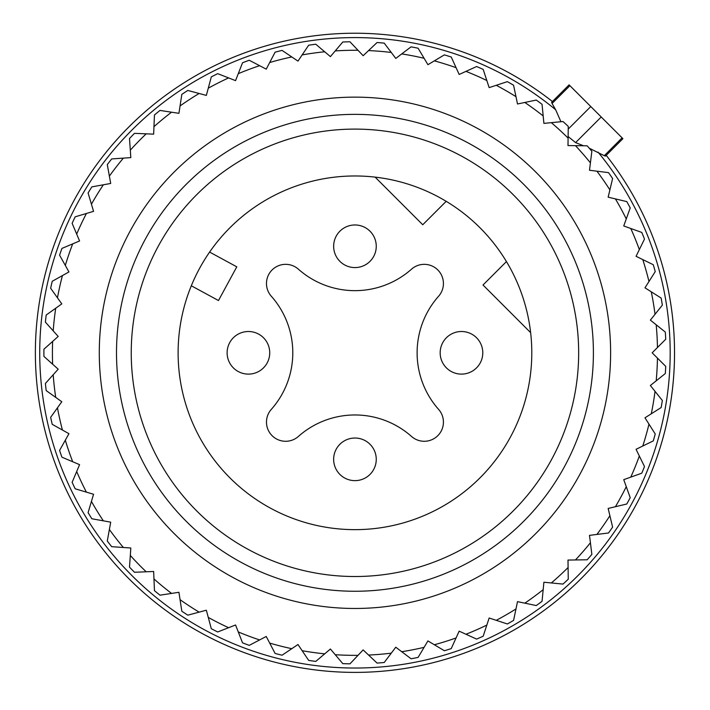 <?xml version="1.0" encoding="UTF-8"?>
<svg xmlns="http://www.w3.org/2000/svg" width="710" height="710" viewBox="0 0 710 710"><rect width="100%" height="100%" fill="white"/><g stroke="black" fill="none" stroke-linecap="round" stroke-linejoin="round"><path stroke-width="1.06" d="M661.613 442.783A319.589 319.589 0 0 0 606.225 155.339A319.589 319.589 0 0 1 444.93 659.466A319.589 319.589 0 0 0 606.225 155.339A319.589 319.589 0 0 1 444.93 659.466A319.589 319.589 0 0 1 48.298 442.783A319.589 319.589 0 0 1 552.424 101.53M411.525 436.455A85.227 85.227 0 0 0 298.377 436.455A19.179 19.179 0 0 1 272.09 435.665A19.179 19.179 0 0 1 271.309 409.377A85.227 85.227 0 0 0 271.309 296.239A19.179 19.179 0 0 1 272.09 269.951A19.179 19.179 0 0 1 298.377 269.17A85.227 85.227 0 0 0 411.525 269.17A19.179 19.179 0 0 1 437.813 269.951A19.179 19.179 0 0 1 438.594 296.239A85.227 85.227 0 0 0 438.594 409.377A19.179 19.179 0 0 1 437.813 435.665A19.179 19.179 0 0 1 411.525 436.455M199.767 268.025A176.834 176.834 0 0 1 439.73 197.62A176.834 176.834 0 0 1 510.144 437.591A176.834 176.834 0 0 1 270.173 507.996A176.834 176.834 0 0 1 199.767 268.025M375.12 177.127L422.752 224.75L446.182 201.32M506.443 261.582L483.013 285.012L530.636 332.644M209.61 252.077L236.785 266.827L218.485 300.534L191.309 285.775M158.632 245.553A223.712 223.712 0 0 1 462.201 156.484A223.712 223.712 0 0 1 551.279 460.062A223.712 223.712 0 0 1 247.701 549.132A223.712 223.712 0 0 1 158.632 245.553M467.482 332.369A21.309 21.309 0 0 0 441.034 346.808A21.309 21.309 0 0 0 455.483 373.256A21.309 21.309 0 0 0 481.921 358.807A21.309 21.309 0 0 0 467.482 332.369M360.955 438.895A21.309 21.309 0 0 0 334.508 453.335A21.309 21.309 0 0 0 348.956 479.782A21.309 21.309 0 0 0 375.395 465.334A21.309 21.309 0 0 0 360.955 438.895M254.42 332.369A21.309 21.309 0 0 0 227.981 346.808A21.309 21.309 0 0 0 242.43 373.256A21.309 21.309 0 0 0 268.868 358.807A21.309 21.309 0 0 0 254.42 332.369M360.955 225.833A21.309 21.309 0 0 0 334.508 240.282A21.309 21.309 0 0 0 348.956 266.72A21.309 21.309 0 0 0 375.395 252.281A21.309 21.309 0 0 0 360.955 225.833M657.451 347.527L665.723 339.256A311.06 311.06 0 0 0 665.323 332.094L656.191 324.781A302.54 302.54 0 0 1 657.451 347.527L652.17 352.808L665.723 366.36A311.06 311.06 0 0 1 665.323 373.522L656.191 380.835A302.54 302.54 0 0 0 657.451 358.089M656.191 380.835L650.36 385.503L655.028 391.334A302.54 302.54 0 0 1 651.283 413.806L644.973 417.808L648.976 424.11A302.54 302.54 0 0 1 642.772 446.031L636.062 449.315L639.346 456.024A302.54 302.54 0 0 1 630.773 477.129L623.744 479.649L626.264 486.678A302.54 302.54 0 0 1 615.419 506.718L608.159 508.449L609.89 515.717A302.54 302.54 0 0 1 596.906 534.435L589.495 535.367L590.418 542.768A302.54 302.54 0 0 1 575.455 559.95L567.991 560.057L568.098 567.521A302.54 302.54 0 0 1 551.333 582.954L543.895 582.235L543.177 589.664A302.54 302.54 0 0 1 524.823 603.163L517.51 601.627L515.984 608.932A302.54 302.54 0 0 1 496.254 620.327L489.154 618.002L486.829 625.093A302.54 302.54 0 0 1 465.964 634.252L459.166 631.154L456.077 637.953A302.54 302.54 0 0 1 434.334 644.751L427.917 640.926L424.092 647.342A302.54 302.54 0 0 1 401.736 651.709L395.781 647.209L391.272 653.164A302.54 302.54 0 0 1 368.57 655.046L363.147 649.907L358.009 655.339A302.54 302.54 0 0 1 335.235 654.709L330.407 649.011L324.71 653.839A302.54 302.54 0 0 1 302.14 650.706L297.978 644.511L291.783 648.683A302.54 302.54 0 0 1 269.693 643.091L266.232 636.471L259.611 639.932A302.54 302.54 0 0 1 238.276 631.944L235.56 624.986L228.611 627.702A302.54 302.54 0 0 1 208.279 617.416L206.344 610.201L199.137 612.135A302.54 302.54 0 0 1 180.056 599.675L178.929 592.291L171.554 593.418A302.54 302.54 0 0 1 153.963 578.934L153.653 571.479L146.198 571.79A302.54 302.54 0 0 1 130.312 555.46L130.817 548.005L123.371 547.49A302.54 302.54 0 0 1 109.375 529.509L110.707 522.161L103.358 520.838A302.54 302.54 0 0 1 91.43 501.429L93.56 494.266L86.407 492.136A302.54 302.54 0 0 1 76.68 471.529L79.582 464.651L72.704 461.748A302.54 302.54 0 0 1 65.311 440.2L68.95 433.686L62.436 430.038A302.54 302.54 0 0 1 57.457 407.806L61.797 401.727L55.717 397.387A302.54 302.54 0 0 1 53.206 374.747L58.193 369.182L52.629 364.203A302.54 302.54 0 0 1 52.629 341.421L58.193 336.433L53.206 330.869A302.54 302.54 0 0 1 55.717 308.229L61.797 303.889L57.457 297.81A302.54 302.54 0 0 1 62.436 275.578L68.95 271.939L65.311 265.416A302.54 302.54 0 0 1 72.704 243.867L79.582 240.965L76.68 234.087A302.54 302.54 0 0 1 86.407 213.479L93.56 211.349L91.43 204.196A302.54 302.54 0 0 1 103.358 184.786L110.707 183.455L109.375 176.107A302.54 302.54 0 0 1 123.371 158.126L130.817 157.611L130.312 150.165A302.54 302.54 0 0 1 146.198 133.835L153.653 134.146L153.963 126.682A302.54 302.54 0 0 1 171.554 112.198L178.929 113.325L180.056 105.941A302.54 302.54 0 0 1 199.137 93.48L206.344 95.415L208.279 88.2A302.54 302.54 0 0 1 228.611 77.914L235.56 80.629L238.276 73.671A302.54 302.54 0 0 1 259.611 65.684L266.232 69.145L269.693 62.533A302.54 302.54 0 0 1 291.783 56.942L297.978 61.104L302.14 54.91A302.54 302.54 0 0 1 324.71 51.786L330.407 56.614L335.235 50.916A302.54 302.54 0 0 1 358.009 50.286L363.147 55.708L368.57 50.579A302.54 302.54 0 0 1 391.272 52.46L395.781 58.415L401.736 53.907A302.54 302.54 0 0 1 424.092 58.273L427.917 64.69L434.334 60.865A302.54 302.54 0 0 1 456.077 67.672L459.166 74.461L465.964 71.373A302.54 302.54 0 0 1 486.829 80.523L489.154 87.614L496.254 85.289A302.54 302.54 0 0 1 515.984 96.684L517.51 103.988L524.823 102.462A302.54 302.54 0 0 1 543.177 115.952L543.895 123.38L551.333 122.661A302.54 302.54 0 0 1 568.098 138.095L567.991 145.559L575.455 145.665A302.54 302.54 0 0 1 590.418 162.847L589.495 170.258L596.906 171.181A302.54 302.54 0 0 1 609.89 189.898L608.159 197.167L615.419 198.898A302.54 302.54 0 0 1 626.264 218.937L623.744 225.966L630.773 228.487A302.54 302.54 0 0 1 639.346 249.592L636.062 256.301L642.772 259.585A302.54 302.54 0 0 1 648.976 281.506L644.973 287.816L651.283 291.81A302.54 302.54 0 0 1 655.028 314.281L650.36 320.112L656.191 324.781M651.283 413.806L661.161 407.54A311.06 311.06 0 0 0 662.341 400.467L655.028 391.334M648.976 424.11L655.232 433.996A311.06 311.06 0 0 1 653.28 440.892L642.772 446.031M639.346 456.024L644.485 466.532A311.06 311.06 0 0 1 641.787 473.179L630.773 477.129M626.264 486.678L630.214 497.692A311.06 311.06 0 0 1 626.797 504.002L615.419 506.718M609.89 515.717L612.606 527.095A311.06 311.06 0 0 1 608.514 532.988L596.906 534.435M590.418 542.768L591.865 554.386A311.06 311.06 0 0 1 587.161 559.791L575.455 559.95M568.098 567.521L568.257 579.218A311.06 311.06 0 0 1 562.977 584.082L551.333 582.954M543.177 589.664L542.049 601.308A311.06 311.06 0 0 1 536.272 605.559L524.823 603.163M515.984 608.932L513.578 620.389A311.06 311.06 0 0 1 507.366 623.975L496.254 620.327M486.829 625.093L483.182 636.213A311.06 311.06 0 0 1 476.614 639.098L465.964 634.252M456.077 637.953L451.232 648.603A311.06 311.06 0 0 1 444.38 650.742L434.334 644.751M424.092 647.342L418.101 657.398A311.06 311.06 0 0 1 411.063 658.773L401.736 651.709M391.272 653.164L384.216 662.492A311.06 311.06 0 0 1 377.063 663.087L368.57 655.046M358.009 655.339L349.968 663.832A311.06 311.06 0 0 1 342.797 663.637L335.235 654.709M324.71 653.839L315.781 661.4A311.06 311.06 0 0 1 308.681 660.415L302.14 650.706M291.783 648.683L282.074 655.215A311.06 311.06 0 0 1 275.116 653.457L269.693 643.091M259.611 639.932L249.245 645.363A311.06 311.06 0 0 1 242.527 642.843L238.276 631.944M228.611 627.702L217.704 631.962A311.06 311.06 0 0 1 211.305 628.723L208.279 617.416M199.137 612.135L187.83 615.162A311.06 311.06 0 0 1 181.822 611.239L180.056 599.675M171.554 593.418L159.981 595.184A311.06 311.06 0 0 1 154.452 590.631L153.963 578.934M146.198 571.79L134.501 572.269A311.06 311.06 0 0 1 129.504 567.13L130.312 555.46M123.371 547.49L111.701 546.682A311.06 311.06 0 0 1 107.29 541.029L109.375 529.509M103.358 520.838L91.847 518.753A311.06 311.06 0 0 1 88.093 512.638L91.43 501.429M626.264 218.937L630.214 207.923A311.06 311.06 0 0 0 627.933 203.681A311.06 311.06 0 0 0 626.797 201.613L615.419 198.898M630.773 228.487L641.787 232.436A311.06 311.06 0 0 1 644.485 239.084L639.346 249.592M642.772 259.585L653.28 264.723A311.06 311.06 0 0 1 655.232 271.628L648.976 281.506M651.283 291.81L661.161 298.076A311.06 311.06 0 0 1 662.341 305.149L655.028 314.281M609.89 189.898L612.606 178.521A311.06 311.06 0 0 0 608.514 172.628L596.906 171.181M590.418 162.847L591.865 151.239A311.06 311.06 0 0 0 587.161 145.825L575.455 145.665M568.098 138.095L568.257 126.398A311.06 311.06 0 0 0 562.977 121.534L551.333 122.661M543.177 115.952L542.049 104.308A311.06 311.06 0 0 0 536.272 100.057L524.823 102.462M515.984 96.684L513.578 85.236A311.06 311.06 0 0 0 507.366 81.641L496.254 85.289M486.829 80.523L483.182 69.403A311.06 311.06 0 0 0 476.614 66.527L465.964 71.373M456.077 67.672L451.232 57.022A311.06 311.06 0 0 0 444.38 54.874L434.334 60.865M424.092 58.273L418.101 48.227A311.06 311.06 0 0 0 411.063 46.851L401.736 53.907M391.272 52.46L384.216 43.124A311.06 311.06 0 0 0 377.063 42.529L368.57 50.579M358.009 50.286L349.968 41.783A311.06 311.06 0 0 0 342.797 41.988L335.235 50.916M324.71 51.786L315.781 44.224A311.06 311.06 0 0 0 308.681 45.209L302.14 54.91M291.783 56.942L282.074 50.401A311.06 311.06 0 0 0 275.116 52.167L269.693 62.533M259.611 65.684L249.245 60.252A311.06 311.06 0 0 0 242.527 62.773L238.276 73.671M228.611 77.914L217.704 73.662A311.06 311.06 0 0 0 211.305 76.902L208.279 88.2M199.137 93.48L187.83 90.454A311.06 311.06 0 0 0 181.822 94.377L180.056 105.941M171.554 112.198L159.981 110.432A311.06 311.06 0 0 0 154.452 114.993L153.963 126.682M146.198 133.835L134.501 133.347A311.06 311.06 0 0 0 129.504 138.494L130.312 150.165M123.371 158.126L111.701 158.934A311.06 311.06 0 0 0 107.29 164.596L109.375 176.107M103.358 184.786L91.847 186.872A311.06 311.06 0 0 0 88.093 192.978L91.43 204.196M86.407 213.479L75.189 216.816A311.06 311.06 0 0 0 72.127 223.304L76.68 234.087M72.704 243.867L61.93 248.42A311.06 311.06 0 0 0 59.596 255.209L65.311 265.416M62.436 275.578L52.221 281.293A311.06 311.06 0 0 0 50.658 288.287L57.457 297.81M55.717 308.229L46.194 315.027A311.06 311.06 0 0 0 45.404 322.154L53.206 330.869M52.629 341.421L43.913 349.222A311.06 311.06 0 0 0 43.913 356.393L52.629 364.203M53.206 374.747L45.404 383.462A311.06 311.06 0 0 0 46.194 390.589L55.717 397.387M57.457 407.806L50.658 417.329A311.06 311.06 0 0 0 52.221 424.332L62.436 430.038M65.311 440.2L59.596 450.415A311.06 311.06 0 0 0 61.93 457.196L72.704 461.748M76.68 471.529L72.127 482.312A311.06 311.06 0 0 0 75.189 488.799L86.407 492.136M579.324 230.235A255.671 255.671 0 0 0 232.383 128.439A255.671 255.671 0 0 0 130.587 475.38A255.671 255.671 0 0 0 477.528 577.177A255.671 255.671 0 0 0 579.324 230.235M145.692 467.127A238.445 238.445 0 0 1 240.637 143.553A238.445 238.445 0 0 1 564.21 238.489A238.445 238.445 0 0 1 469.274 562.063A238.445 238.445 0 0 1 145.692 467.127M605.08 154.878L605.435 156.12L604.272 155.685L589.256 148.204M583.505 145.772L575.597 142.603L601.219 116.981L622.901 138.663L622.093 137.855L604.272 155.685M568.115 136.515L575.597 142.603M598.042 152.118A315.231 315.231 0 0 1 443.706 655.286A315.231 315.231 0 0 1 52.478 441.558A315.231 315.231 0 0 1 555.646 109.722L560.935 121.738M555.646 109.722L552.078 103.491L551.643 102.329L552.886 102.684M568.222 129.105L590.782 106.544L601.219 116.981M590.782 106.544L569.101 84.863L569.908 85.67L552.078 103.491M605.435 156.129L622.901 138.663M551.634 102.329L569.101 84.863"/></g></svg>
